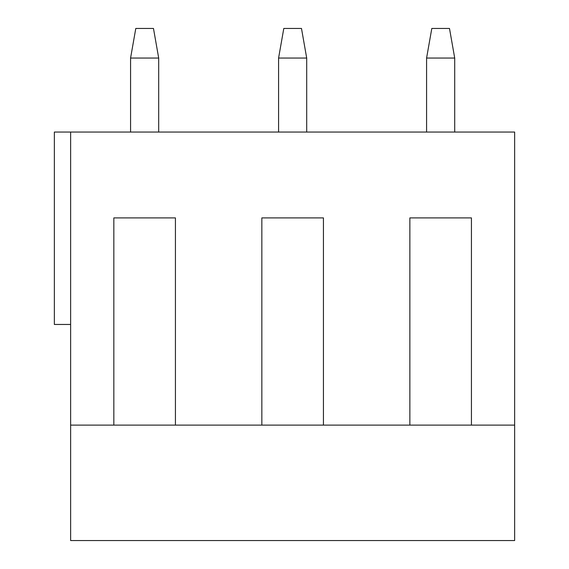 <?xml version="1.0" encoding="UTF-8"?>
<svg xmlns="http://www.w3.org/2000/svg" width="569" height="569" viewBox="0 0 569 569"><rect width="100%" height="100%" fill="white"/><g stroke="black" fill="none" stroke-linecap="round" stroke-linejoin="round"><path stroke-width="0.85" d="M158.694 58.052L130.571 58.052L135.792 28.45L153.474 28.45L158.694 58.052L158.694 132.051M130.571 58.052L130.571 132.051M306.698 58.052L278.582 58.052L283.796 28.45L301.485 28.45L306.698 58.052L306.698 132.051M278.582 58.052L278.582 132.051M454.709 58.052L426.586 58.052L431.807 28.45L449.489 28.45L454.709 58.052L454.709 132.051M426.586 58.052L426.586 132.051M70.634 324.458L54.354 324.458L54.354 132.051L70.634 132.051L70.634 425.107L261.847 425.107L261.847 217.899L323.434 217.899L261.847 217.899M113.843 425.107L113.843 217.899L175.423 217.899L113.843 217.899M175.423 425.107L175.423 217.899M261.847 425.107L323.434 425.107L323.434 217.899M323.434 425.107L409.858 425.107L409.858 217.899L471.438 217.899L409.858 217.899M409.858 425.107L471.438 425.107L471.438 217.899M471.438 425.107L514.646 425.107L514.646 540.55L70.634 540.55L70.634 425.107M70.634 132.051L514.646 132.051L514.646 425.107"/></g></svg>
